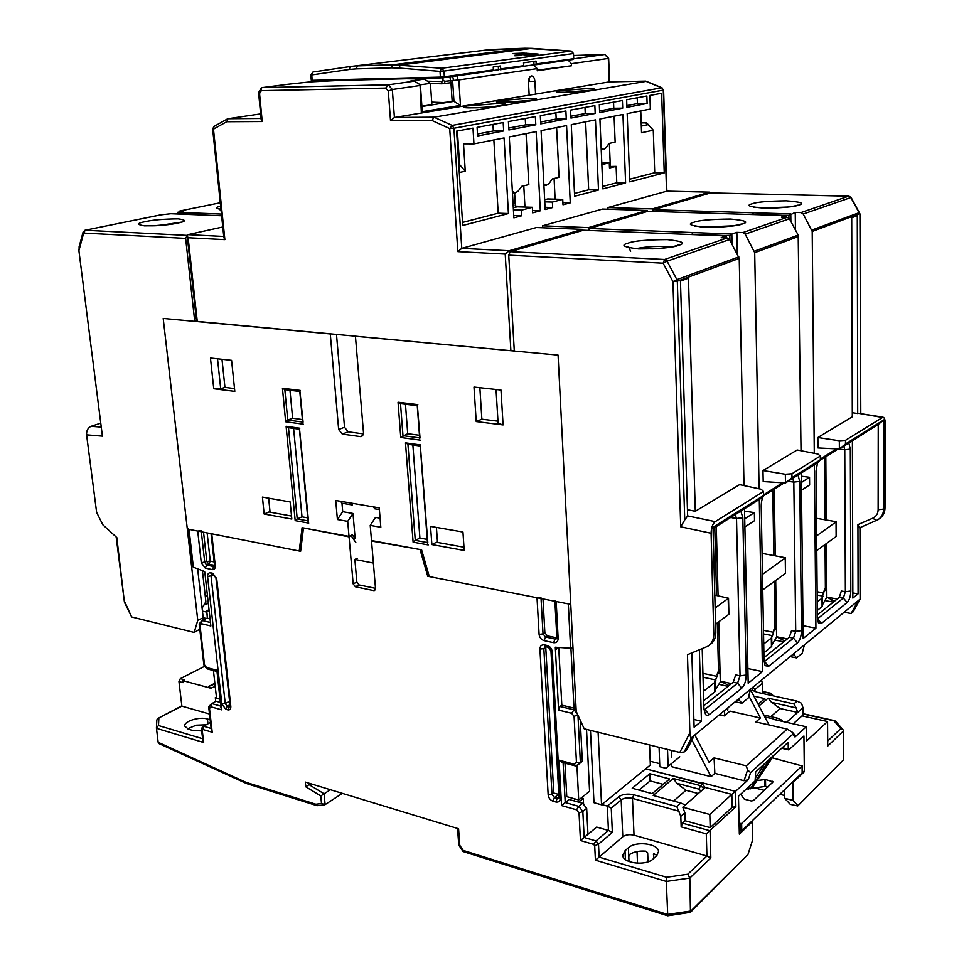 <?xml version="1.0" encoding="UTF-8"?>
<svg xmlns="http://www.w3.org/2000/svg" width="964" height="964" viewBox="0 0 964 964"><rect width="100%" height="100%" fill="white"/><g stroke="black" fill="none" stroke-linecap="round" stroke-linejoin="round"><path stroke-width="1.45" d="M715.577 624.19L728.904 614.225L728.519 598.222L715.155 607.995M714.806 595.113L728.519 598.222M772.031 757.764L802.072 765.922L741.629 823.473L739.087 823.389M740.653 794.264L744.353 799.192L751.149 800.951L753.306 800.65L773.104 781.864L765.5 779.527L757.017 780.539M739.255 830.715L740.328 831.004L740.159 823.678M741.629 823.473L741.798 830.799L802.156 772.863L802.072 765.922M767.754 787.082L764.826 786.504L750.836 788.432M741.798 830.799L740.328 831.004M515.728 206.139L524.922 206.489C517.355 206.814 514.149 206.417 515.33 205.308M515.186 202.802L513.041 203.344M208.296 603.283L204.404 604.814M207.417 595.427L205.272 596.427M202.428 570.688L205.874 601.717L202.103 608.115M762.741 589.884L785.467 573.351L785.515 557.758L762.464 574.363M762.078 553.384L785.515 557.758M816.472 518.307L836.27 521.729L816.629 535.864M816.761 550.589L836.125 536.502L836.041 522.054M836.27 521.729L836.125 536.502M202.428 620.358L203.199 617.743L197.765 620.322L163.205 318.433L330.278 333.942L338.653 429.522L342.304 434.113L360.524 436.632L361.621 436.547L363.512 432.92L355.439 336.279L558.072 355.101L570.76 604.38L429.317 576.58L421.593 549.817L371.502 540.539L370.224 525.38L380.828 527.272L379.238 507.871L335.713 500.473L337.412 519.524L347.703 521.355L349.016 536.37L302.069 527.669L299.238 551.01L187.317 529.019L163.205 318.433L194.728 321.361L196.475 320.867M210.453 358.018L213.755 388.733L234.806 391.372L231.577 360.343L210.453 358.018M503.088 424.931L500.979 390.034L473.987 387.058L476.228 421.569L503.088 424.931L498.111 423.377L496.038 389.492M291.815 519.066L290.152 501.931L262.425 497.099L264.148 514.029L291.815 519.066M431.872 544.576L464.202 550.468L462.949 532.02L430.534 526.38L431.872 544.576L436.475 542.25L463.985 547.227M363.5 433.921L348.161 431.824L344.522 427.257L336.496 334.52M300.732 550.323L299.238 551.01M349.016 536.37L352.39 534.791L355.174 538.659L352.993 513.475L347.703 521.355M337.412 519.524L342.714 511.679L352.993 513.475M340.581 501.304L341.967 503.208L342.714 511.679M350.884 503.051L352.258 504.967L341.967 503.208M379.382 509.594L374.791 508.811L373.417 506.883M370.224 525.38L375.502 517.403L380.093 518.198M234.517 388.576L224.949 387.383L220.708 388.781L213.755 388.733M217.515 358.801L220.708 388.781M476.228 421.569L481.867 419.183L497.978 421.184M479.855 387.709L481.867 419.183M264.148 514.029L268.968 511.98L291.526 516.053M268.655 498.183L270.065 512.173M436.415 527.404L437.511 542.443M303.07 422.112L299.961 391.48M302.407 419.557L292.634 418.243L287.742 420.039L285.657 421.774L303.347 424.196M284.814 389.577L282.44 388.263L285.657 421.774M308.468 520.97L299.563 429.245M308.034 520.897L297.225 518.933L295.177 520.632L308.745 523.115M288.465 427.606L286.103 426.317L295.177 520.632M420.027 437.969L417.4 405.736M419.461 435.294L407.724 433.716L400.771 437.487L420.461 440.174M400.506 403.603L398.048 402.229L400.771 437.487M427.811 542.648L420.376 446.043M427.45 542.575L415.279 540.37L413.11 542.166L428.245 544.937M407.929 444.223L405.483 442.874L413.11 542.166M352.258 504.967L352.113 503.256M353.523 538.623L354.764 538.852M224.949 387.383L221.985 359.295M289.971 390.275L292.634 418.243M288.477 427.691L297.225 518.933L302.009 516.837L307.757 517.873M293.598 428.414L302.009 516.837M407.724 433.716L405.47 404.29M407.941 444.32L415.279 540.37L419.906 538.081L427.209 539.394M419.906 538.081L412.869 445.007M720.674 681.379L715.276 689.995L715.023 680.717L714.469 682.657L703.443 691.321M715.023 680.717L717.18 676.403L717.433 673.39L720.036 671.366M703.708 700.708L714.71 691.971L714.469 682.657M714.782 682.102L714.71 691.971M717.276 622.949L718.529 670.86L717.433 673.39M714.782 527.489L716.553 595.427M514.848 55.779L521.006 55.526L514.848 55.779M525.187 54.213L531.995 54.285L525.187 54.213M516.74 53.96L524.85 53.43L514.571 53.574L516.752 54.165M526.754 55.008L526.718 54.249M523.042 54.731L524.404 54.562M532.02 54.683L532.899 54.743M518.307 54.285L529.465 55.201L538.129 54.056L523.271 53.116L512.752 53.562L518.319 54.394M526.477 53.912L526.44 53.225M525.886 53.912L525.862 53.297M350.402 66.528L312.987 72.011L311.746 74.927L310.83 74.891L311.3 80.289L312.806 81.072L440.885 77.891L312.505 80.964M484.639 50.212L524.778 48.248L571.001 51.056L441.705 68.251L440.006 71.372L398.771 68.022L400.47 64.962L531.887 48.369L524.765 48.248L392.999 64.781L441.705 68.251L443.97 71.083L440.006 71.372L440.391 77.096L312.216 80.325L311.746 74.927L349.113 69.504L350.45 66.516L490.929 49.489L524.91 48.248M523.078 66.528L500.171 69.745L523.078 66.528L523.681 65.697L500.678 68.914L500.509 65.974L493.219 66.974L493.387 69.938L444.344 76.807L443.97 71.083L573.098 53.586L571.459 51.14M532.176 48.381L571.086 51.044L573.484 53.49L573.327 58.744L536.165 63.949L536.02 61.094L523.524 62.805L523.681 65.697M493.387 69.938L492.785 70.794L443.826 77.674M493.219 70.553L498.509 69.806L498.304 66.275M498.509 69.806L500.678 68.914M523.512 66.287L534.032 64.817L533.851 61.383M534.032 64.817L536.165 63.949M449.887 76.819L450.947 82.699L441.97 83.808L430.426 83.531M404.217 78.686L424.57 79.096L410.062 81.121L414.303 81.097L420.388 84.892L422.196 110.571L421.316 111.836L460.455 105.389L458.828 79.928L444.693 81.301L444.838 83.591M444.693 81.301L442.994 80.253L441.813 81.518L441.97 83.808M441.813 81.518L427.474 81.205M512.366 191.438L515.415 192.884L518.186 191.113L521.753 186.305L528.826 184.594L526.067 133.586M543.853 184.196L546.335 185.305L548.962 183.594L552.348 178.93L559.072 177.304L556.614 127.549M601.162 148.119L603.645 149.384L605.946 147.829L609.043 143.455L615.14 142.106L614.104 116.198M609.429 166.507L616.117 166.362L609.489 167.989L609.272 162.808L601.849 164.579M609.272 162.808L601.789 163.133M629.673 179.208L654.725 172.725L653.279 130.188L646.531 122.705L645.796 122.862L647.507 124.766L641.313 126.079M645.796 122.862L641.193 122.886M473.963 143.889L472.987 128.116L456.599 131.14L462.732 225.48L508.426 213.55L504.076 137.936L473.963 143.889L463.515 143.841L465.263 171.194L459.286 172.508M465.263 171.194L459.575 164.567L457.406 130.996M458.792 164.736L459.575 164.567M424.57 79.096L430.414 83.362L431.872 104.642L421.895 106.245M442.97 77.771L442.994 80.253M424.088 78.313L423.63 79.072M460.455 105.389L453.96 101.353L443.223 102.582L431.703 102.112M452.176 101.377L450.947 82.699M602.777 186.401L616.779 182.786L616.117 166.362M622.708 108.149L599.644 112.571L599.319 104.775L622.407 100.521L622.708 108.149L613.779 108.245L613.538 102.148M599.584 110.944L613.779 108.245M595.198 113.427L570.953 118.066L570.58 110.089L594.86 105.606L595.198 113.427L585.256 113.511L584.991 107.426M570.869 116.246L585.256 113.511M566.266 118.97L540.732 123.862L540.31 115.68L565.892 110.956L566.266 118.97L556.192 119.03L555.891 112.8M540.635 121.994L556.192 119.03M535.803 124.814L508.872 129.971L508.402 121.572L535.369 116.596L535.803 124.814L525.597 124.85L525.247 118.464M508.763 128.043L525.597 124.85M503.666 130.971L477.626 135.96L477.096 127.356L503.184 122.536L503.666 130.971L493.327 130.984L492.941 124.428M477.505 133.996L493.327 130.984M513.728 215.466L521.765 215.743L521.464 210.152L513.414 209.887M513.294 207.814L517.114 206.826L532.369 207.308L532.658 212.851L540.322 210.815L532.538 210.562M545.058 207.296L552.661 207.537L552.384 202.078L544.768 201.862M544.66 199.741L547.685 198.958L562.735 199.379L563 204.79L570.266 202.85L562.892 202.645M574.496 193.475L588.667 189.812L585.63 121.826M647.109 103.461L626.937 107.329L626.648 99.738L646.856 96.002L647.109 103.461L637.433 103.582L637.216 97.786M626.865 105.594L637.433 103.582M653.279 130.188L641.554 132.755L640.771 110.932M646.531 122.705L641.193 122.729M610.32 166.29L609.381 143.383M555.119 199.162L554.083 178.509M524.958 207.079L523.789 185.811M462.539 222.431L498.195 213.201L493.857 139.949M568.23 60.178L571.387 63.696L571.483 65.769L537.225 70.155M533.791 64.853L537.153 68.637L537.261 70.77L571.483 65.769M534.887 81.325C534.526 77.867 533.381 76.072 531.453 75.927C529.489 76.517 528.501 78.65 528.477 82.326L529.164 95.159L535.562 94.098L534.887 81.325L529.682 81.446L529.031 78.433M582.485 230.504L582.437 229.348L536.406 227.528L461.768 248.363L453.899 128.248L449.718 128.574L432.017 120.5L390.528 120.753L388.299 91.05L385.745 88.073L261.34 90.664L261.268 88.218L262.124 87.616L288.2 84.23L310.107 81.892L344.449 80.169M430.414 83.362L420.292 84.808M452.598 80.386L453.96 101.353L421.907 106.51M625.612 182.955L622.949 114.451L599.921 118.994L602.886 188.896L625.612 182.955L616.779 182.786M540.322 210.815L536.153 131.598L509.269 136.912L513.872 217.852L521.765 215.743M521.464 210.152L532.369 207.308M570.266 202.85L566.579 125.585L541.081 130.622L545.166 209.525L552.661 207.537M552.384 202.078L562.735 199.379M598.499 190.041L595.475 119.873L571.266 124.657L574.628 196.27L598.499 190.041L588.667 189.812M664.244 172.869L661.641 93.267L649.893 95.436L650.363 109.028L627.178 113.607L629.781 181.871L664.244 172.869L654.725 172.725M508.426 213.55L498.195 213.201M458.828 79.928L537.153 68.637M571.387 63.696L608.646 58.394L604.789 54.466L573.58 55.49L604.765 54.466L573.713 58.816M414.303 81.097L420.352 84.844M420.063 85.338L421.316 111.836M413.52 81.265L388.299 84.808L262.124 87.616M388.299 91.05L392.324 89.507L419.473 85.591M604.765 54.466L608.296 58.37L609.26 81.892L645.531 81.121L662.401 88.182M647.145 211.55L647.109 210.453L602.5 209.068L542.491 225.829L542.599 227.769M542.491 225.829L588.389 227.612L588.522 230.396L582.473 230.155M666.811 191.197L607.923 207.561L607.995 209.236M607.923 207.561L652.411 208.899L652.495 211.417M514.258 350.522L510.884 350.715L505.22 254.086L457.852 251.64L449.718 128.574L452.152 125.404L434.029 117.174L394.409 117.475L392.324 89.507L388.299 84.808L385.745 88.073M646.121 81.362L434.029 117.174L432.017 120.5M645.567 81.109L609.26 81.892L535.562 94.098M529.164 95.159L394.409 117.475L390.528 120.753M261.34 90.664L259.557 93.556L262.22 121.524L226.697 121.729L227.962 118.717L260.617 113.885M214.08 126.417L213.478 129.14L212.67 129.055L213.912 126.513L227.42 118.921M608.646 58.394L609.622 81.88M709.962 193.125L709.757 192.161L666.546 191.185L663.28 90.134L661.774 87.784L452.152 125.404L453.899 128.248L663.28 90.134L662.039 87.796L645.808 81.133M505.22 254.086L509.221 250.736L582.437 229.348M588.389 227.612L647.109 210.453M652.411 208.899L709.649 192.173L709.673 193.21M212.67 129.055L223.877 237.602L224.877 239.626L188.137 237.734L187.197 235.794L187.884 234.65L223.756 236.445M457.852 251.64L461.768 248.363L509.221 250.736L509.317 252.496M259.557 93.556L258.641 92.448M262.22 121.524L261.148 119.428L258.581 92.665M222.78 226.974L187.884 234.65M187.197 235.794L196.536 321.337L510.884 350.715M775.586 640.253L783.708 641.831M719.53 684.488L728.073 686.332M825.642 600.729L833.402 602.102M839.307 597.367L843.331 598.066L845.368 591.703L841.343 591.016L839.307 597.367L817.339 614.936M848.838 443.042L850.32 449.164L850.802 591.04C850.597 596.355 849.38 600.174 847.151 602.5L843.331 598.066L817.472 618.864L821.376 623.455L818.448 622.949L817.376 617.888L816.038 471.034L817.544 462.756M798.011 475.059L799.734 481.446L801.494 630.649C801.313 636.24 799.975 640.313 797.481 642.88L793.493 638.156L764.524 661.449L768.621 666.341L765.103 665.654L764.042 660.726L761.211 506.016C761.295 500.858 762.464 496.906 764.729 494.146L782.539 482.783M763.982 657.617L789.311 637.349L791.552 630.577L795.722 631.36L801.494 630.649M703.997 709.829L704.925 709.396L703.961 709.167M740.822 511.089L742.822 517.74L746.196 675.053C746.04 680.958 744.557 685.332 741.762 688.176L737.581 683.127L704.925 709.396L709.215 714.637L707.154 715.445L705.66 714.71L703.949 708.974L702.214 648.736M703.853 705.696L733.243 682.199L735.713 674.921L740.051 675.836L746.196 675.053M791.926 473.77L791.974 477.602L820.352 459.768L817.99 462.479L785.467 482.964L785.347 474.252L791.926 473.77L820.328 456.032L817.918 454.044L797.132 450.007L762.982 470.553L785.347 474.252M791.974 477.602L785.467 482.964L763.187 481.566L762.982 470.553M820.352 459.768L820.328 456.032M713.047 528.573L761.343 498.159L763.572 495.46L763.5 491.507L761.174 489.254L739.593 484.639L695.297 511.294L687.465 509.691M845.5 443.97L839.367 449.019L839.331 440.765L845.488 440.331L845.5 443.97L883.795 419.894L878.24 424.473L878.132 509.727C877.987 513.728 876.204 516.535 872.794 518.174L857.936 524.609L859.563 527.826L878.071 519.668C881.638 517.234 883.482 513.716 883.602 509.1L884.988 508.076L885.193 422.991C885.145 419.557 884.41 417.617 883.012 417.183L845.488 440.331M804.362 644.976L802.217 653.279L796.613 657.918L794.288 654.918L792.649 654.592M790.179 656.629L796.613 657.918M784.78 640.976L776.598 636.782L775.695 580.461M789.311 637.349L793.493 638.156L795.722 631.36L793.818 482.096L792.697 478.409M787.407 638.879L776.598 636.782M763.452 495.942L784.226 482.88M789.468 480.446L789.54 481.53L793.818 482.096L799.734 481.446M649.567 744.967L650.339 765.018L601.548 804.795L593.993 802.699L590.474 730.363M750.558 689.176L748.209 698.02L741.919 703.238L739.268 700.213L737.568 699.84M735.243 701.756L741.919 703.238M729.037 685.561L720.289 681.174L718.758 621.876M733.243 682.199L737.581 683.127L740.051 675.836L736.52 518.463L735.207 514.619M731.507 683.584L720.289 681.174M731.989 516.656L732.074 517.801L736.52 518.463L742.822 517.74M709.323 645.181L709.95 644.711C713.866 642.072 715.818 638.035 715.794 632.613L713.794 634.083C713.806 639.518 711.854 643.566 707.938 646.217L687.452 654.701L689.899 732.761C690.104 736.351 690.646 737.99 691.513 737.677L860.25 599.006L860.165 527.561M763.572 495.46L713.023 527.236L715.794 632.613M834.547 601.174L826.847 597.174L826.449 543.539M878.24 424.473L839.367 449.019L817.966 447.959L817.87 437.523L839.331 440.765M883.795 419.894L883.602 509.1L878.132 509.727M831.233 599.656L831.245 601.717M837.282 598.993L826.847 597.174L822.316 605.103M819.605 460.623L838.174 448.959M840.584 448.248L840.644 449.284L844.765 449.766L843.789 446.224M820.352 459.045L836.559 448.875M850.32 449.164L844.765 449.766L845.368 591.703L850.802 591.04M847.151 602.5L821.376 623.455M797.481 642.88L768.621 666.341M741.762 688.176L709.215 714.637M737.327 254.05L736.858 232.336L742.822 232.565L745.184 234.132L754.704 252.676L759.09 488.808M801.024 450.766L798.192 235.071L789.432 218.804L787.166 217.322L742.822 232.565M744.015 485.591L739.231 258.388L729.567 239.542L727.181 237.951L721.156 237.698L726.314 235.939L583.425 230.227L510.257 251.688L508.739 255.159L663.124 263.184L664.594 259.473L667.088 261.172L663.124 263.184L672.932 281.645L676.897 279.632L677.318 281.235L672.932 281.645L680.729 526.802L711.095 533.261C711.239 527.73 712.625 523.862 715.24 521.644L763.5 491.507M739.231 258.388L677.318 281.235L684.741 519.933L687.645 515.897L680.464 281.139L688.465 278.174L695.297 511.294M693.875 719.469L701.443 721.229L694.116 727.193L691.839 652.929M699.358 649.893L701.443 721.229M852.839 592.944L858.081 593.848L852.851 598.102L852.381 440.813M857.936 524.609L858.081 593.848M817.87 437.523L852.309 416.797L851.706 217.756L857.285 215.695L857.707 413.556L852.297 412.7M811.857 230.047L859.069 212.707L859.804 213.574L851.104 197.487L848.694 196.162L800.976 212.574L803.217 214.032L812.206 231.456L814.279 453.345M859.804 213.574L812.206 231.456M800.976 212.574L795.24 212.405L788.901 215.49L753.354 214.37L752.703 212.755L752.739 214.55M788.901 215.49L788.938 218.129M801.482 490.218L809.615 484.94L809.531 477.288L801.385 482.506M814.387 464.744L815.918 628.142L803.181 638.493L801.277 472.999M815.918 628.142L803.036 625.732M794.264 653.267L794.288 654.918M724.554 710.528L724.687 715.469L719.301 714.854M775.285 555.529L774.225 489.17M659.087 747.329L659.798 766.717L665.871 768.26L679.765 756.776M601.548 804.795L598.114 732.254M739.231 698.478L739.268 700.213M667.522 749.414L668.124 766.44M718.084 595.704L716.288 526.537M694.357 735.339L687.007 749.618L684.163 751.98L691.513 737.677M689.899 732.761L679.813 752.45L684.163 751.98M684.741 519.933L680.729 526.802M711.095 533.261L713.794 634.083M692.899 234.601L692.248 232.517L692.309 234.589M790.878 221.491L790.781 213.924L653.363 209.718L710.552 192.957L849.067 196.21M653.423 211.441L653.363 209.718M858.105 600.837L851.104 613.502L844.187 612.261M859.96 527.645L860.093 599.198L853.104 611.839L851.104 613.502M860.792 413.677L859.936 213.839M879.337 518.716L879.469 518.632C883.024 516.198 884.868 512.679 884.988 508.076M882.193 417.412L858.731 413.351M826.269 519.741L825.811 456.731M736.858 232.336L731.821 234.059L589.39 228.48L648.061 211.273L785.913 215.587L781.37 217.141L787.166 217.322M692.887 234.252L729.832 235.722L729.929 240.229M732.05 244.181L731.821 234.059L729.832 235.722M589.474 230.468L589.39 228.48M759.295 499.448L762.488 671.595L748.185 683.223L744.509 508.763M762.488 671.595L747.871 668.558M744.895 526.934L754.535 520.681L754.378 512.607L744.714 518.789M785.937 217.286L785.913 215.587M795.445 229.986L795.24 212.405M801.313 476.216L809.531 477.288M678.656 244.687L677.668 245.374M679.813 752.45L584.22 728.82L576.207 711.432L558.072 355.101L514.294 351.041L508.739 255.159M726.362 237.915L726.314 235.939M744.557 511.161L754.378 512.607M776.767 636.879L771.706 645.253M763.898 652.881L771.73 646.398L771.574 637.638M763.548 633.938L772.513 635.662L771.308 638.023L763.729 643.976M774.249 581.509L774.984 627.01L772.513 635.662M772.754 490.098L773.815 555.288M822.34 605.067L822.28 596.668L822.027 598.198L817.231 601.97M822.28 596.668L824.316 590.209L826.787 588.293M817.303 610.441L822.099 606.621L822.027 598.198M822.244 597.921L822.099 606.621M825.051 544.564L825.377 587.883L824.316 590.209M824.377 457.623L824.859 519.536M209.489 714.011L181.883 706.13L178.955 681.536L183.064 682.657L182.811 680.596L184.425 679.777L180.316 678.656L178.955 681.536L180.316 678.656L204.826 666.184M182.811 680.596L210.791 688.224L208.79 686.404L214.936 683.898M210.791 688.224L215.225 686.428M671.583 763.572L671.691 766.693L711.071 776.683L714.854 773.357L744.039 780.72L748.245 779.743L735.52 791.372L735.881 806.76L732.146 807.278L710.191 827.618L709.817 814.472L682.813 807.217L703.901 788.624L700.623 785.672L698.972 789.154L701.021 791.167M703.901 788.624L705.19 787.48L700.997 782.491L700.479 782.949L702.684 783.853L700.623 785.672L673.27 778.454L676.8 783.274L685.97 790.299L673.607 801.036M682.813 807.217L684.862 812.748L685.127 820.762L682.44 823.172L710.058 830.763L710.83 857.96L706.925 855.996L687.778 874.228L666.594 877.276L599.126 857.129L622.792 836.764C625.744 834.704 629.492 834.185 634.023 835.186L706.925 855.996L706.287 833.836L735.881 806.76M685.308 805.024L680.825 803.012L676.776 806.555L680.813 816.339L681.174 826.883L706.287 833.836M710.191 827.618L685.127 820.762M827.702 741.051L840.789 728.603L842.91 729.531L843.5 730.941L827.739 746.028L827.558 721.542L802.012 715.878L793.167 723.819M803.084 716.119L802.976 707.721L801.494 703.238L797.071 701.153L793.89 703.937L796.168 707.889L771.562 702.37L780.141 708.54L770.814 716.638M786.54 722.337L797.686 712.42L780.141 708.54M220.358 702.455L215.996 701.25L211.188 703.985L210.971 706.817L221.853 709.89L217.418 670.366L206.489 667.498L204.513 664.811L200.018 625.455L201.428 623.696L210.851 625.973L204.983 573.737L204.645 571.544L193.366 567.193L189.04 529.357L188.329 528.935M216.526 698.008L215.309 697.671L215.731 701.394M206.368 618.454L203.199 617.707M206.838 612.019L207.356 618.165M206.682 612.104L202.452 611.104M101.256 427.1L91.098 426.305L100.762 423.16M177.689 213.996L177.545 212.345L183.726 211.092L180.087 210.947L220.286 202.765L180.087 210.947M202.669 214.996L202.488 213.321L200.97 214.936M200.934 214.647L177.653 213.719M209.019 609.73L206.694 610.827L209.212 611.429M206.694 610.827L207.537 618.213M213.43 670.522L216.563 698.261L219.997 699.213M84.904 230.275L160.325 214.972M160.843 214.864L170.797 213.731L221.624 215.755M116.174 536.972L124.428 602.235L116.813 537.563L102.823 524.778L96.629 512.402L86.591 434.848L102.413 436.162L78.903 250.664L79.313 246.278M78.903 250.664L83.663 233.071L185.654 238.373L187.197 235.397L85.242 230.239L83.663 233.071L83.121 231.963M124.428 602.235L131.646 616.96L125.007 602.319M91.098 426.305C87.917 427.787 86.423 430.643 86.591 434.848M221.455 214.068L177.545 212.345M178.774 212.104L179.882 210.959M197.765 620.322L194.198 632.42L131.646 616.96M185.654 238.373L194.728 321.361M194.198 632.42L199.789 629.215M203.199 617.743L197.656 568.844M573.472 800.723L575.544 799.084M586.522 729.386L589.57 791.311L578.701 799.963L566.772 796.65L564.988 763.163M595.415 860.165L599.126 857.129L598.499 844.151L595.993 840.945L584.16 837.487L582.834 811.447L578.846 806.362L565.229 802.554L569.109 799.505L582.69 803.289L586.666 808.35L587.968 834.318L596.668 827.076L608.441 830.45L595.993 840.945L593.667 844.392L594.704 845.729L595.415 860.165L666.317 881.458L666.594 877.276M628.998 861.551L628.793 856.683L629.649 854.49C633.878 851.754 639.313 850.658 645.952 851.188L647.675 852.887L648.025 861.804M653.592 858.526L653.749 853.706L656.954 855.43M698.334 793.541L685.97 790.299M698.972 789.154L676.8 783.274M782.792 721.482L782.105 720.313L777.611 718.204L775.839 719.759L773.297 719.349L806.241 726.772L795.011 737.026L795.3 735.64L792.529 732.399L792.709 734.339L750.595 772.586L747.582 769.983L746.293 765.814L787.214 729.097L792.529 732.399M796.168 707.889L797.686 712.42L802.976 707.721M208.79 686.404L214.864 683.223M558.807 794.444L553.77 793.047L545.732 646.76M330.387 789.721L320.783 795.951L321.506 803.518L315.879 804.229L317.023 805.687L324.386 804.844M342.341 793.36L325.121 804.603L321.506 803.518M682.44 823.172L681.174 826.883M625.021 850.754L622.78 855.273C622.443 863.334 645.952 866.262 653.098 858.972L656.436 855.948L658.533 851.61C658.774 843.56 635.662 840.692 628.408 847.79L625.021 850.754L625.407 859.551L624.648 858.888M676.776 806.555L633.782 794.758C627.709 793.456 622.696 794.131 618.719 796.77L607.332 806.109L611.248 808.085L621.178 799.879C624.154 797.903 627.926 797.397 632.48 798.385L679.09 811.254M673.27 778.454L653.17 795.469L680.825 803.012M649.844 773.731L632.215 788.251L652.146 793.661L669.582 778.948L649.844 773.731L650.122 780.924L639.06 790.106M663.184 784.347L650.122 780.924M763.801 715.023L777.611 718.204M793.89 703.937L768.127 698.189L771.562 702.37M768.127 698.189L759.017 705.901M758.138 704.226L764.801 698.611L753.908 696.177M757.812 703.612L758.644 703.804M802.229 771.188L804.338 771.694L803.928 735.978L788.962 749.751L782.406 747.582M774.285 754.74L755.656 771.983L755.089 780.961L738.46 796.276L739.34 834.161L752.233 821.774L751.426 821.557M774.297 754.981L788.166 742.316L788.263 748.956M751.739 688.2L752.691 690.357L757.174 692.297L797.071 701.153M754.318 691.369L754.957 689.477L762.476 683.271L762.669 693.526M206.163 724.795L196.222 725.193L187.462 728.844M210.14 719.771L207.417 718.987L207.971 723.795M215.309 697.671L216.43 697.068M201.693 730.905L192.499 730.399L188.583 729.242L184.739 726.133C183.534 721.361 199.5 716.373 207.417 718.987M211.14 728.447L203.549 726.229L210.453 722.446M210.453 622.479L202.151 620.479L207.043 618.129L210.044 618.804M580.256 720.204L582.316 761.271L575.882 766.031L574.158 764.163L559.084 760.198L561.542 805.579L576.52 809.796L579.039 813.026L580.448 840.512L593.667 844.392M594.704 845.729L598.499 844.151L612.357 832.402L608.441 830.45L607.32 806.109L601.825 804.566M612.357 832.402L611.248 808.085M578.701 799.963L576.942 765.705M700.997 782.491L735.52 791.372L731.833 794.372L705.19 787.48M700.479 782.949L645.639 768.838L702.684 783.853M671.354 757.029L671.763 750.462M691.947 740.027L711.071 776.683M727.687 710.613L727.892 707.793M769.019 724.952L750.57 689.826M754.643 787.901L764.271 790.347M779.828 794.288L784.527 795.481M784.443 789.853L784.576 798.252L790.275 804.35L797.746 805.952L843.633 759.692L797.794 805.904M804.338 771.694L792.818 782.768L792.034 782.575M792.818 782.768L793.059 800.421L784.576 798.252M793.059 800.421L797.59 805.302M827.558 721.542L806.398 741.208L806.241 726.772M709.817 814.472L731.833 794.372L732.146 807.278M710.83 857.96L689.826 878.059L666.317 881.458L667.751 915.8L690.465 912.33L689.826 878.059L687.778 874.228M667.751 915.8L463.166 851.574L463.166 850.405L667.522 914.45L690.887 911.016L747.968 854.466L690.549 912.245M747.968 854.466L752.607 840.078L752.233 821.774M770.079 758.656L750.57 788.612L746.413 788.95M774.152 754.945L753.547 785.768M761.488 680.198L762.476 683.271M762.632 691.754L770.766 693.502L769.067 694.936M181.883 706.13L157.819 718.457L156.855 719.939M325.121 804.603L324.085 793.794L309.083 784.66L310.938 783.792M317.023 805.687L246.651 783.587L245.941 782.31L158.156 742.292L159.072 743.63L246.591 783.563M158.156 742.292L156.421 727.892L158.494 725.543L158.867 718.252M558.734 647.639L561.807 705.166L573.99 708.094L570.929 648.266M556.843 637.903L555.047 639.048L556.529 638.771L556.843 637.566L558.144 638.409L556.18 601.512L568.314 603.898L570.592 648.254L555.3 647.23L555.445 649.748L558.819 647.471M561.807 705.166L559.964 706.467L558.578 710.106L571.628 713.276L574.086 716.36L576.436 762.211L574.158 764.163M577.472 714.179L574.002 709.829L576.05 708.335M575.966 706.672L573.99 708.094M576.773 765.838L582.316 761.271M576.52 809.796L578.846 806.362L582.69 803.289M579.039 813.026L582.834 811.447L586.666 808.35M580.448 840.512L587.968 834.318M714.854 773.357L714.083 757.885L709.046 762.223L694.827 734.954M714.083 757.885L746.293 765.814M787.214 729.097L755.848 721.952L760.427 718.011L729.953 711.119L727.736 712.914M748.883 696.008L760.427 718.011M729.953 711.119L724.109 715.951M764.814 716.951L773.743 718.963M843.5 730.941L843.633 759.692M835.463 721.12L833.884 720.795L840.789 728.603M309.083 784.66L305.781 786.805L320.783 795.951M355.861 542.636L350.968 535.454M556.843 637.867L547.383 635.854L544.865 632.721L542.997 598.921M463.166 850.405L459.78 845.344L458.768 845.067L457.551 828.462M202.802 740.473L203.669 742.509L202.235 730.158L202.826 729.483L212.213 732.242L209.501 708.528L210.971 706.817M201.777 728.133L202.235 730.158M203.549 726.229L202.826 729.483M211.333 730.17L212.213 732.242M209.007 706.528L209.501 708.528M216.996 671.45L220.961 707.841L221.853 709.89M216.864 671.33L217.418 670.366M216.876 671.426L206.947 668.811L206.489 667.498M206.597 668.594L203.874 664.907L204.513 664.811M199.476 623.612L200.018 625.455M202.151 620.479L201.428 623.696M188.366 529.224L192.631 566.543L193.366 567.193M201.187 530.67L197.716 531.056L201.295 562.795L205.284 568.109L212.273 569.604C214.345 569.76 215.346 568.483 215.273 565.76L211.743 533.815L211.008 533.381M304.178 528.055L349.064 536.864L353.173 583.907L355.403 586.787L373.683 590.583L374.586 590.51L375.514 588.534L371.538 541.033L420.931 549.697M351.764 535.61L349.064 536.864M375.502 588.329L359.054 584.931L356.837 582.063L354.873 559.433L357.222 558.289M372.285 540.683L371.538 541.033M540.973 597.282L537.02 597.752L539.093 634.372C539.575 637.602 541.25 639.698 544.118 640.65L553.637 642.687C556.505 642.964 558.011 641.542 558.144 638.409M556.18 601.512L554.866 600.717M570.592 648.254L572.978 648.025M555.445 649.748L558.578 710.106M559.964 706.467L574.002 709.829L571.628 713.276M577.798 714.878L574.086 716.36M577.966 715.252L580.376 762.753L576.436 762.211M575.773 766.006L562 762.379L559.084 760.198M563.096 762.669L565.229 802.554L561.542 805.579M578.593 802.144L583.28 798.421L581.316 797.879M583.28 798.421L583.582 804.41M650.194 761.247L659.689 763.657M773.2 695.791L771.128 693.321L762.632 691.489M772.61 695.731L771.128 693.321M459.78 845.344L458.575 828.763L305.311 782.081L305.781 786.805M211.743 533.815L300.623 551.288L303.419 528.405M354.873 559.433L373.381 563.06M420.196 550.07L427.751 576.267L537.02 597.752M429.028 575.604L427.751 576.267M189.04 529.357L197.716 531.056M728.579 614.731L728.194 598.728M764.705 779.478L764.826 786.504M765.633 786.54L765.5 779.527M772.2 781.202L772.236 782.864M205.73 602.018L205.995 604.368M204.85 603.862L204.946 604.693M785.467 573.351L785.25 558.168M300.19 390.408L282.44 388.263M299.828 428.221L286.103 426.317M417.822 404.615L398.048 402.229M420.822 444.994L405.483 442.874M360.524 436.632L362.789 435.728M342.304 434.113L348.161 431.824M338.653 429.522L344.522 427.257M302.636 422.051L287.742 420.039L284.826 389.649M419.665 437.921L402.976 435.656L400.506 403.687M703.033 677.222L715.939 680.006M702.925 673.354L717.18 676.403M715.035 691.369L714.782 682.138M718.529 670.86L720 669.715M717.132 674.607L720.06 672.318M718.228 672.077L720.024 670.679M398.771 68.022L391.492 67.841L392.999 64.781L357.572 65.889L356.053 68.89L349.113 69.504M313.095 71.987L310.83 74.891M391.492 67.841L356.053 68.89M312.987 72.011L350.33 66.54L491.074 49.477M443.741 77.686L444.344 76.807L440.391 77.096L440.946 77.891L443.717 77.686L440.946 77.891M573.484 53.49L573.725 58.647L572.737 59.539L535.659 64.757L572.724 59.539M443.838 77.674L492.773 70.794M573.725 58.647L572.978 59.467M585.883 88.688L558.554 90.773C554.059 92.002 556.059 92.496 564.555 92.279L592.318 90.158C596.487 88.929 594.342 88.447 585.883 88.688M528.164 98.388L499.292 100.605C494.062 101.979 495.821 102.57 504.57 102.365L533.936 100.111C538.816 98.738 536.9 98.171 528.164 98.388M512.607 102.088L520.524 101.594M497.026 103.63L467.323 105.92C461.672 107.378 463.286 108.004 472.167 107.811C479.891 107.823 489.965 107.04 502.401 105.486C507.691 104.028 505.895 103.413 497.026 103.63M478.747 107.619L490.893 106.835M513.487 192.258L512.414 192.234M544.491 184.69L543.877 184.666M601.885 148.733L601.187 148.733M452.646 76.433L453.61 80.193M458.008 79.867L456.96 75.831M261.051 118.464L227.962 118.717M226.697 121.729L213.478 129.14L224.877 239.626M188.137 237.734L197.283 321.59M628.299 243.097C620.105 245.205 623.551 247.145 638.662 248.929C659.822 248.833 673.125 247.628 678.548 245.326C686.344 243.169 682.596 241.253 667.293 239.602C646.796 239.723 633.806 240.892 628.299 243.097M693.984 222.262C686.645 224.13 690.369 225.793 705.178 227.263C725.314 227.07 737.713 225.974 742.388 223.961C749.353 222.045 745.365 220.407 730.411 219.045C710.878 219.25 698.731 220.322 693.984 222.262M752.149 203.802C745.534 205.477 749.462 206.911 763.922 208.128C783.13 207.863 794.746 206.85 798.794 205.067C805.073 203.368 800.915 201.958 786.335 200.825C767.681 201.09 756.282 202.091 752.149 203.802M872.794 518.174L876.324 520.596M765.597 493.411L764.404 494.52M798.554 236.493L754.704 252.676M754.318 251.194L798.192 235.071M729.567 239.542L667.088 261.172L676.897 279.632L738.834 256.882M715.24 521.644L687.645 515.897M803.217 214.032L850.851 197.536L859.069 212.707M703.118 227.082L732.989 225.817M635.987 248.652C647.459 246.398 659.002 245.868 670.643 247.025M762.837 208.019L787.817 207.043M789.432 218.804L745.184 234.132M727.181 237.951L664.594 259.473L510.257 251.688M771.465 646.868L771.308 638.023M771.851 645.121L771.694 636.3M773.598 630.601L776.454 628.383M763.488 630.36L773.634 632.3M773.911 629.444L776.442 627.468M774.984 627.01L776.418 625.901M776.43 626.817L774.682 628.179M817.159 595.077L823.003 596.101M817.135 591.751L824.027 592.944M825.377 587.883L826.775 586.799M824.015 591.33L826.787 589.161M825.076 589.004L826.775 587.678M177.81 223.046C186.438 221.419 186.558 220.021 178.159 218.852C163.458 219.033 152.589 219.949 145.54 221.612C136.743 223.202 136.418 224.612 144.564 225.853C159.602 225.697 170.688 224.757 177.81 223.046M153.866 225.757L169.821 224.347M680.813 816.339L684.862 812.748M220.636 206.188C215.117 207.393 215.225 208.453 220.961 209.357M558.554 794.372L554.433 797.565L551.986 794.42L553.77 793.047M558.963 797.276L558.698 798.156L557.216 798.337L554.433 797.565L553.071 801.229L555.854 802.012C558.626 802.47 560.084 801.241 560.229 798.3L558.963 797.276L550.962 650.929L552.252 651.784C551.769 648.543 550.082 646.446 547.203 645.482L544.359 644.868C541.527 644.603 540.045 646.013 539.924 649.097L548.167 794.939C548.637 798.023 550.275 800.12 553.071 801.229M555.854 802.012L557.216 798.337L558.951 796.999M653.435 854.574L654.472 853.634M750.823 784.901L747.811 788.504L748.197 789.408M747.811 788.504L747.1 788.323M748.618 788.239L750.57 788.612L752.848 786.516M628.793 856.683L628.408 847.79M230.022 706.757L229.263 706.781L230.095 706.335M229.95 704.708L227.191 706.202L225.239 703.539L211.056 576.243L211.743 574.436M227.841 709.878L229.263 706.781L227.191 706.202L225.781 709.299L227.841 709.878C229.89 710.179 230.878 709.034 230.818 706.467L230.083 705.889L215.96 578.159L216.695 578.629L212.67 573.279L210.574 572.821C208.501 572.664 207.513 573.942 207.597 576.641L221.853 703.961L225.781 709.299M634.023 835.186L632.48 798.385L633.782 794.758M618.719 796.77L621.178 799.879L622.792 836.764M764.801 763.633L755.764 777.382M755.005 691.658L754.957 689.477L753.029 687.139M637.517 863.238L637.035 851.574M207.597 576.641L213.96 574.93M229.565 701.202L225.239 703.539L221.853 703.961M748.245 779.743L750.595 772.586M744.039 780.72L747.582 769.983M792.709 734.339L795.011 737.026M214.538 565.362L208.802 564.145L210.273 561.108L206.814 561.494L208.802 564.145L206.742 565.061L204.754 562.41L201.319 531.767M548.167 794.939L551.986 794.42L543.841 648.615L545.684 647.434M539.924 649.097L543.841 648.615L545.275 646.651M202.609 738.725L158.494 725.543M220.768 706.106L211.682 703.551M201.295 562.795L206.814 561.494L203.537 532.2M214.394 566.507L213.731 566.543L214.502 566.205M212.273 569.604L213.731 566.543L206.742 565.061L205.284 568.109M803.048 713.987L833.884 720.795M308.829 784.792L308.673 783.105M214.165 561.928L210.273 561.108L207.127 532.911M547.383 635.854L545.528 637.035L543.021 633.89L541.045 598.536M553.637 642.687L555.047 639.048L545.528 637.035L544.118 640.65M544.865 632.721L543.021 633.89L539.093 634.372M560.229 798.3L552.252 651.784M550.962 650.929L547.203 645.482M548.13 647.278L545.383 646.675L544.359 644.868M315.879 804.229L245.941 782.31M156.421 728.326L203.669 742.509M214.406 566.507L214.538 565.302L215.273 565.76M353.173 583.907L356.837 582.063M359.054 584.931L355.403 586.787M373.683 590.583L375.345 589.727M230.818 706.467L216.695 578.629M215.96 578.159L212.67 573.279M213.779 574.881L211.791 574.448L210.574 572.821M802.169 765.717L802.253 772.658M302.708 422.847L299.768 391.312M299.78 391.468L284.488 389.613M299.394 429.076L308.118 521.753M299.406 429.221L288.091 427.642M417.255 405.603L419.714 438.632M417.267 405.711L400.181 403.639M427.51 543.371L420.256 445.934M420.268 446.031L407.567 444.259M524.416 54.84L524.38 54.068M312.746 81.072L311.3 80.289M593.836 89.857L594.607 89.544C595.704 90.086 574.339 92.375 564.603 92.267L556.855 92.122M535.864 99.726L520.909 101.557L497.159 102.172M504.582 105.052L505.449 104.666C494.062 106.823 483 107.872 472.24 107.799L464.925 107.606M514.969 192.872L512.45 192.812M545.925 185.293L543.913 185.245M603.307 149.372L601.211 149.36M666.871 191.173L663.606 90.038M666.666 191.161L709.757 192.161M258.605 92.508L261.268 88.218M678.801 244.687L677.282 245.446C672.077 247.109 663.931 248.23 652.845 248.82L634.481 248.519L627.877 247.145C628.166 246.169 629.07 247.567 630.613 251.351M741.292 224.046L741.171 224.07C736.556 225.552 728.953 226.564 718.361 227.118L701.129 226.938L693.923 225.624L695.14 226.323M797.553 205.212L797.626 205.187C793.48 206.501 786.311 207.429 776.104 207.959L753.486 207.236M851.104 197.487L848.814 196.138L710.685 192.933M860.225 599.054L853.261 611.67M858.538 413.327L883.012 417.183M771.574 637.566L771.73 646.398M515.379 206.175L514.619 192.86M822.256 597.825L822.316 606.236M181.521 222.118L159.156 225.456C154.626 226.142 138.659 225.733 140.792 225.215L141.804 225.648M160.651 214.864L85.049 230.251L83.097 232.023L79.036 247.061M220.949 209.26L218.816 208.851L221.105 210.767M773.502 755.535L753.209 786.238M781.671 748.245L788.612 749.871M750.39 788.841L753.089 786.347M181.835 705.805L157.819 718.457M156.867 719.819L156.421 727.892M842.91 729.531L835.402 721.06M202.814 740.521L201.476 729.013M203.055 726.639L201.681 728.242M208.73 707.383L211.345 730.23M208.923 706.636L211.188 703.985M199.235 624.347L203.874 664.895M199.391 623.708L201.584 620.973M214.538 565.302L211.032 533.682M556.843 637.566L554.903 601.259M458.804 845.151L463.033 851.477M230.071 706.745L230.083 705.889M803.048 713.709L834.74 720.698"/></g></svg>

